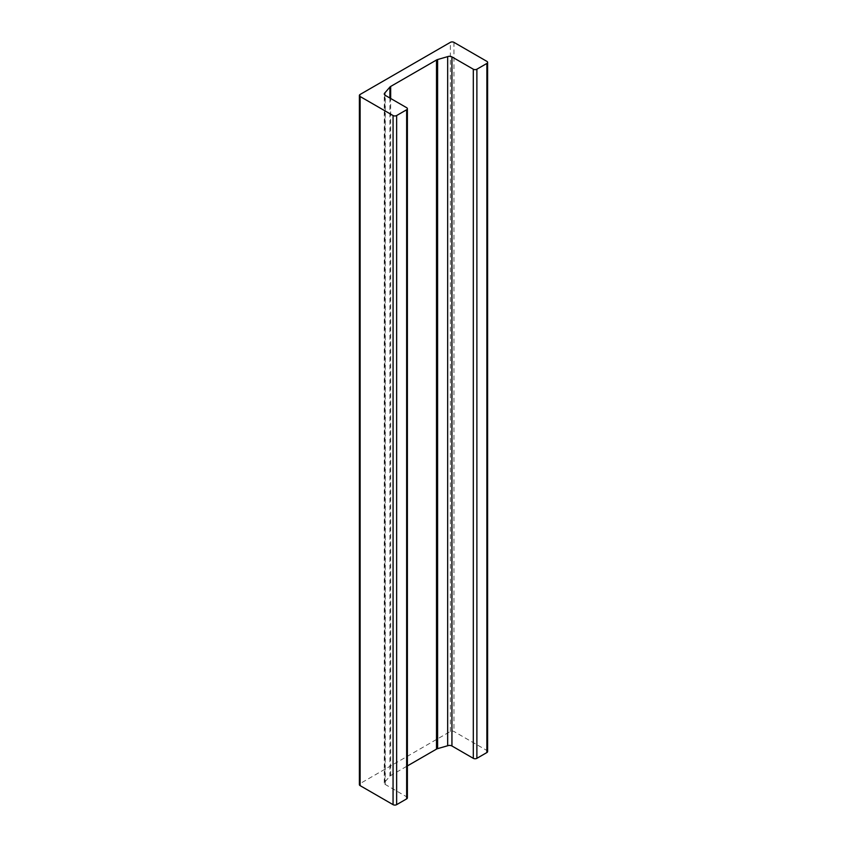 <?xml version="1.0" encoding="UTF-8"?>
<svg xmlns="http://www.w3.org/2000/svg" width="847" height="847" viewBox="0 0 847 847"><rect width="100%" height="100%" fill="white"/><g stroke="black" fill="none" stroke-linecap="round" stroke-linejoin="round"><path stroke-width="0.64" stroke-dasharray="4.24 3.18" d="M407.386 797.842A2.53 1.461 0 0 0 406.645 796.815L385.279 784.481A3.377 1.948 180 0 1 384.284 783.094A3.377 1.948 180 0 1 384.856 782.014L389.895 776.201A4.224 2.435 180 0 1 390.679 775.566L407.386 765.921M487.618 751.522A2.53 1.461 0 0 0 486.877 750.484L453.939 731.469A2.53 1.461 0 0 0 450.36 731.469L360.123 783.56A2.53 1.461 0 0 0 359.382 784.597M384.856 782.014L384.856 95.065M389.895 98.03L389.895 776.201M390.679 775.566L390.679 98.485M453.939 42.35L453.939 731.469M450.36 731.469L450.36 42.35M486.877 750.484L486.877 61.365M406.645 796.815L406.645 107.696M360.123 94.451L360.123 783.56M385.279 784.481L385.279 95.362M384.284 783.094L384.284 93.985"/><path stroke-width="1.27" d="M390.679 86.447A4.224 2.435 0 0 0 389.895 87.082L384.856 92.895A3.377 1.948 0 0 0 384.284 93.985A3.377 1.948 0 0 0 385.279 95.362L406.645 107.696A2.53 1.461 180 0 1 407.386 108.723A2.53 1.461 180 0 1 406.645 109.761L396.64 115.531A2.53 1.461 180 0 1 393.061 115.531L360.123 96.516A2.53 1.461 180 0 1 359.382 95.478A2.53 1.461 180 0 1 360.123 94.451L450.36 42.35A2.53 1.461 180 0 1 453.939 42.35L486.877 61.365A2.53 1.461 180 0 1 487.618 62.403A2.53 1.461 180 0 1 486.877 63.44L476.882 69.21A2.53 1.461 180 0 1 473.304 69.21L451.938 56.876A3.377 1.948 0 0 0 447.671 56.633L437.603 59.534A4.224 2.435 0 0 0 436.501 59.999L390.679 86.447L390.679 98.485M407.386 765.921L436.501 749.108A4.224 2.435 180 0 1 437.603 748.653L447.671 745.752L447.671 56.633M447.671 745.752A3.377 1.948 180 0 1 451.938 745.985L473.304 758.33A2.53 1.461 0 0 0 476.882 758.33L486.877 752.549A2.53 1.461 0 0 0 487.618 751.522L487.618 62.403M359.382 95.478L359.382 784.597A2.53 1.461 0 0 0 360.123 785.635L393.061 804.65A2.53 1.461 0 0 0 396.64 804.65L406.645 798.88A2.53 1.461 0 0 0 407.386 797.842L407.386 108.723M384.856 95.065L384.856 92.895M389.895 87.082L389.895 98.03M436.501 59.999L436.501 749.108M437.603 748.653L437.603 59.534M486.877 63.44L486.877 752.549M476.882 758.33L476.882 69.21M473.304 69.21L473.304 758.33M451.938 745.985L451.938 56.876M406.645 109.761L406.645 798.88M396.64 804.65L396.64 115.531M393.061 115.531L393.061 804.65M360.123 785.635L360.123 96.516"/></g></svg>

